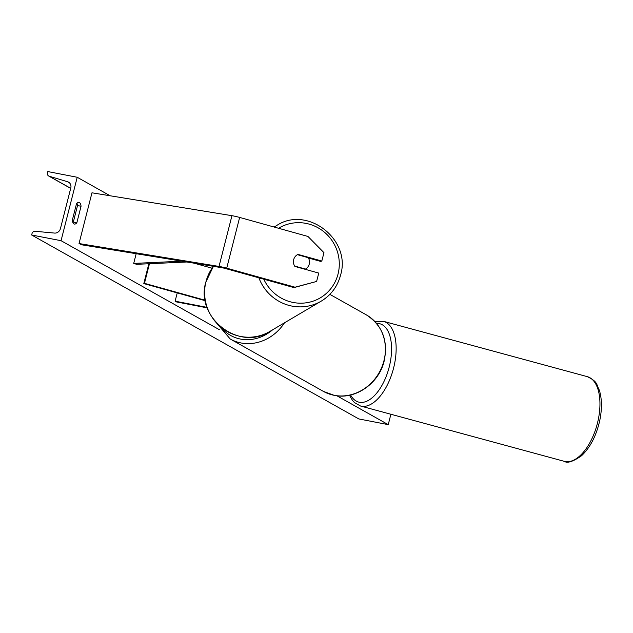 <?xml version="1.0" encoding="UTF-8"?>
<svg xmlns="http://www.w3.org/2000/svg" width="633" height="633" viewBox="0 0 633 633"><rect width="100%" height="100%" fill="white"/><g stroke="black" fill="none" stroke-linecap="round" stroke-linejoin="round"><path stroke-width="0.95" d="M293.989 287.604L316.619 281.448L318.755 273.084L294.883 266.438A8.245 8.055 -111.1 0 1 297.953 254.387L321.825 261.033L323.954 252.678L307.97 236.457L239.646 217.428A10.555 1.321 -165.7 0 0 233.522 215.972A10.555 1.321 -165.7 0 0 231.947 215.687L91.967 192.804L79.03 243.547L219.018 266.43A10.555 1.321 -165.7 0 1 220.593 266.715A10.555 1.321 -165.7 0 1 226.717 268.17L295.041 287.2L293.989 287.604L225.665 268.574A5.278 0.665 -165.7 0 0 222.602 267.846A5.278 0.665 -165.7 0 0 221.819 267.704L81.831 244.821L79.03 243.547M308.437 258.003L320.773 261.437L321.825 261.033M316.619 281.448L295.041 287.2M212.055 268.194L193.912 263.138M207.252 307.875L176.378 301.901L175.119 301.189L207.078 307.377M149.451 263.724L144.459 283.331L205.211 300.256M148.858 263.755L143.802 283.584L144.459 283.331M205.298 300.715L143.802 283.584M177.232 292.897L175.119 301.189M76.522 203.699A8.245 3.458 -79 0 1 78.951 202.378A8.245 3.458 -79 0 1 79.41 202.552A8.245 3.458 -79 0 1 81.056 206.247L76.854 222.745A8.245 3.458 -79 0 1 74.417 224.066A8.245 3.458 -79 0 1 72.32 220.197L76.522 203.699M390.885 414.259L388.243 424.632L358.832 418.943L31.65 235.001L31.99 233.672A2.967 2.667 119.3 0 1 35.116 231.29L54.525 233.079A5.61 5.04 -60.7 0 0 60.436 228.592L70.785 188.001A5.61 5.04 -60.7 0 0 68.53 182.138A5.61 5.04 -60.7 0 0 67.612 181.75L49.16 176.211A2.967 2.667 119.3 0 1 47.475 172.904L47.815 171.575L77.218 177.264L110.15 195.779M77.218 177.264L61.053 240.69L219.414 329.722M336.93 395.791L388.243 424.632M200.621 265.013L201.017 264.301M202.378 264.523L202.354 265.496M76.965 203.217A8.245 3.458 -79 0 1 77.527 205.567L73.325 222.056A8.245 3.458 -79 0 1 72.882 222.539M61.053 240.69L31.65 235.001M73.325 222.056L76.854 222.745M77.527 205.567L81.056 206.247M201.785 264.428L201.769 265.33M305.628 268.97L305.47 269.065A8.245 8 59.5 0 0 308.263 257.702L297.407 254.68M305.47 269.065L294.63 266.042M181.948 261.184L133.713 263.415L136.19 253.706M186.909 261.999L136.633 264.317L133.713 263.415M239.646 217.428L226.717 268.17M231.947 215.687L219.018 266.43M334.105 395.309A43.875 39.452 -60.7 0 0 382 366.721A43.875 39.452 -60.7 0 0 366.365 314.886C382.68 325.599 388.543 341.29 383.954 361.957C378.336 384.002 354.931 399.914 334.287 395.372L323.36 391.376A43.875 39.452 -60.7 0 0 334.105 395.309M220.972 327.253A40.575 36.485 -60.7 0 0 240.54 339.074A40.575 36.485 -60.7 0 0 272.609 329.817M284.494 322.806A43.875 39.452 119.3 0 1 240.983 342.959A43.875 39.452 119.3 0 1 230.238 339.019L323.36 391.376M598.232 419.798A43.875 22.013 -74.8 0 0 587.289 376.651C598.422 382.016 596.12 384.445 599.285 390.039C601.975 398.695 602.133 408.823 599.775 420.415C596.365 435.67 590.296 447.452 581.545 455.744C573.079 461.623 567.326 463.483 564.304 461.338A43.875 22.013 -74.8 0 0 598.232 419.798M350.627 394.976A40.575 20.359 -74.8 0 0 371.539 398.268A40.575 20.359 -74.8 0 0 389.991 363.659A40.575 20.359 -74.8 0 0 376.564 323.416M587.289 376.651L383.495 321.327A43.875 22.013 105.2 0 1 394.43 364.473A43.875 22.013 105.2 0 1 360.501 406.006L564.304 461.338M49.16 176.211L70.698 188.317M67.612 181.75L69.345 182.723M278.552 228.26A40.575 39.341 -120.5 0 1 322.893 230.974A40.575 39.341 -120.5 0 1 338.133 273.662A40.575 39.341 -120.5 0 1 303.587 303.088A40.575 39.341 -120.5 0 1 263.787 279.193M258.889 277.824A43.875 42.546 59.5 0 0 321.232 301.134A43.875 42.546 59.5 0 0 340.57 274.944M274.271 227.065A43.875 42.546 59.5 0 1 276.645 225.554C307.171 205.227 351.41 239.393 340.641 274.857C337.658 286.298 331.186 295.057 321.232 301.134L269.8 331.47A43.875 42.546 -120.5 0 1 222.12 328.06A43.875 42.546 -120.5 0 1 205.875 282.081A43.875 42.546 -120.5 0 1 213.424 266.335M366.365 314.886L329.856 294.361M213.772 319.784L230.238 339.019M383.495 321.327L374.997 321.643M349.487 395.229L352.478 400.404L354.448 402.572L360.501 406.006M48.67 176.006L70.682 188.381M269.8 331.47C239.274 351.798 195.035 317.631 205.804 282.168L213.408 266.327M276.645 225.554L274.136 227.033"/></g></svg>
